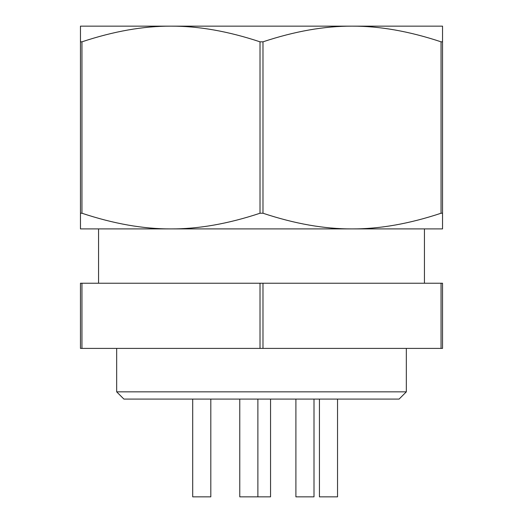 <?xml version="1.0" encoding="UTF-8"?>
<svg xmlns="http://www.w3.org/2000/svg" width="523" height="523" viewBox="0 0 523 523"><rect width="100%" height="100%" fill="white"/><g stroke="black" fill="none" stroke-linecap="round" stroke-linejoin="round"><path stroke-width="0.78" d="M406.332 348.396L406.332 391.845L399.088 399.088L123.912 399.088L116.668 391.845L116.668 348.396M406.332 391.845L116.668 391.845M424.434 26.15L352.018 26.15L442.536 26.15L442.536 228.911L352.018 228.911C324.456 229.022 294.776 223.798 262.984 213.234L262.984 41.827C294.776 31.269 324.456 26.039 352.018 26.15C379.587 26.039 409.261 31.269 441.052 41.827L441.052 213.234C409.261 223.798 379.587 229.022 352.018 228.911L424.434 228.911L424.434 283.224M98.566 26.15L170.982 26.15C198.544 26.039 228.224 31.269 260.016 41.827L260.016 213.234C228.224 223.798 198.544 229.022 170.982 228.911L98.566 228.911L98.566 283.224M239.776 399.088L239.776 496.85L270.554 496.85L270.554 399.088M192.706 399.088L192.706 496.85L210.808 496.85L210.808 399.088M295.9 399.088L295.9 496.85L314.003 496.85L314.003 399.088M319.435 399.088L319.435 496.85L337.538 496.85L337.538 399.088M81.948 283.224L80.464 283.224L80.464 348.396L81.948 348.396L81.948 283.224L260.016 283.224L260.016 348.396L81.948 348.396M262.984 283.224L441.052 283.224L441.052 348.396L262.984 348.396L262.984 283.224L260.016 283.224M441.052 348.396L442.536 348.396L442.536 283.224L441.052 283.224M80.464 213.234L80.464 228.911L170.982 228.911C143.413 229.022 113.739 223.798 81.948 213.234L81.948 41.827C113.739 31.269 143.413 26.039 170.982 26.15L80.464 26.15L80.464 213.234L81.948 213.234M442.536 213.234L441.052 213.234M352.018 228.911L170.982 228.911M262.984 213.234L260.016 213.234M442.536 41.827L441.052 41.827M262.984 41.827L260.016 41.827M352.018 26.15L170.982 26.15M81.948 41.827L80.464 41.827M262.984 348.396L260.016 348.396M257.878 399.088L257.878 496.85"/></g></svg>
